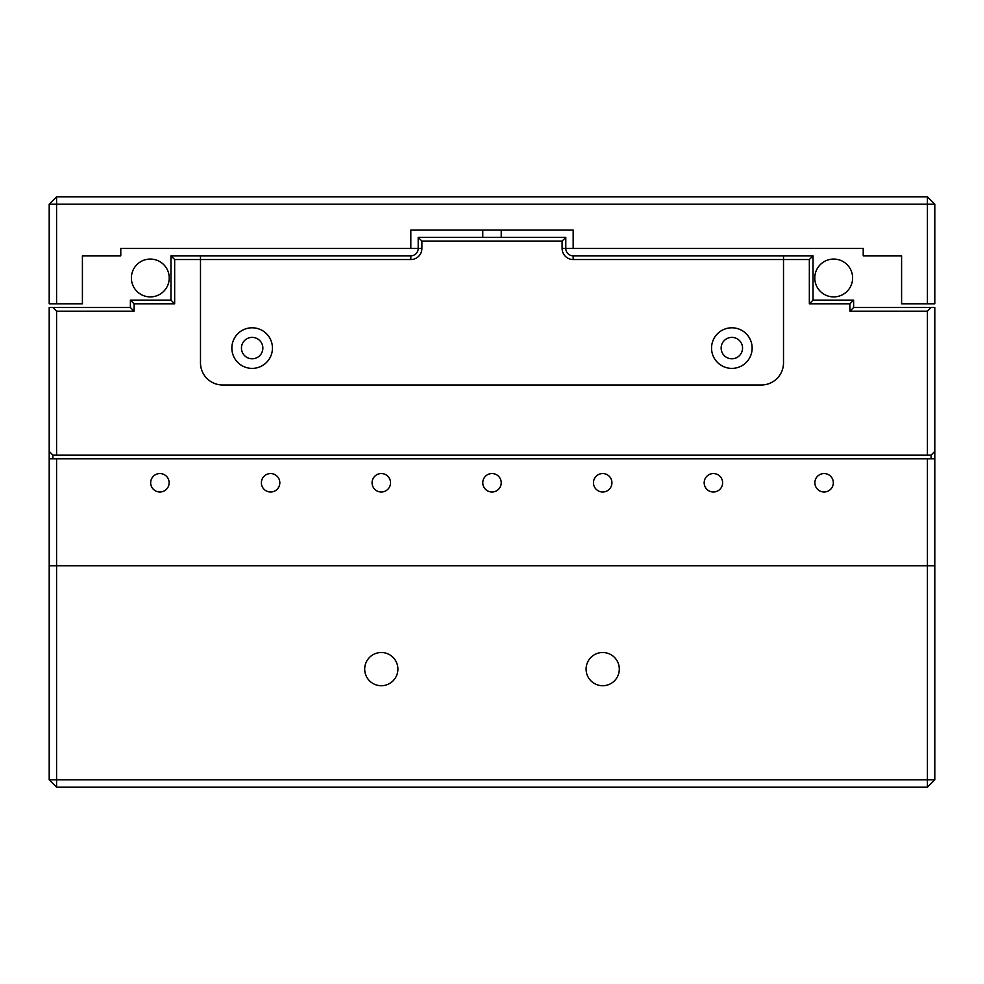 <?xml version="1.0" encoding="UTF-8"?>
<svg xmlns="http://www.w3.org/2000/svg" width="984" height="984" viewBox="0 0 984 984"><rect width="100%" height="100%" fill="white"/><g stroke="black" fill="none" stroke-linecap="round" stroke-linejoin="round"><path stroke-width="1.48" d="M49.2 458.79L56.58 458.79L56.58 565.8L49.2 565.8L56.58 565.8L56.58 779.82L49.2 779.82L49.2 307.5L130.38 307.5L130.38 300.12L170.97 300.12L170.97 255.84L200.49 255.84L200.49 259.53L174.66 259.53L170.97 255.84M174.66 259.53L174.66 303.81L170.97 300.12M174.66 303.81L134.07 303.81L130.38 300.12M134.07 303.81L134.07 311.19L130.38 307.5M134.07 311.19L56.58 311.19L52.89 307.5M56.58 311.19L56.58 455.1L52.89 455.1L52.89 458.79M49.2 451.41L52.89 455.1M931.11 458.79L931.11 455.1L934.8 451.41L934.8 779.82L927.42 779.82L927.42 565.8L934.8 565.8L927.42 565.8L927.42 458.79L934.8 458.79M931.11 455.1L56.58 455.1M931.11 307.5L927.42 311.19L849.93 311.19L849.93 303.81L809.34 303.81L809.34 259.53L783.51 259.53L783.51 255.84L813.03 255.84L813.03 300.12L853.62 300.12L853.62 307.5L934.8 307.5L934.8 451.41M927.42 455.1L927.42 311.19M927.42 303.81L901.59 303.81L901.59 255.84L863.214 255.84L863.214 248.46L565.8 248.46L565.8 237.39L418.2 237.39L418.2 248.46L410.82 248.46L410.82 230.01L573.18 230.01L573.18 248.46L565.8 248.46A7.38 7.38 0 0 0 573.18 255.84L783.51 255.84L783.51 362.85A22.14 22.14 0 0 1 761.37 384.99A22.14 22.14 0 0 0 783.51 362.85L783.51 259.53L573.18 259.53A11.07 11.07 0 0 1 562.11 248.46L562.11 241.08L421.89 241.08L421.89 248.46A11.07 11.07 0 0 1 410.82 259.53L200.49 259.53L200.49 362.85L200.49 255.84L410.82 255.84A7.38 7.38 0 0 0 418.2 248.46L120.786 248.46L120.786 255.84L82.41 255.84L82.41 303.81L49.2 303.81L49.2 204.18L56.58 196.8L927.42 196.8L934.8 204.18L934.8 303.81L927.42 303.81L927.42 204.18L934.8 204.18M222.63 384.99L761.37 384.99L222.63 384.99A22.14 22.14 0 0 1 200.49 362.85A22.14 22.14 0 0 0 222.63 384.99M813.03 255.84L809.34 259.53M813.03 300.12L809.34 303.81M853.62 300.12L849.93 303.81M853.62 307.5L849.93 311.19M131.389 277.98A18.917 18.917 0 0 1 150.306 259.063A18.917 18.917 0 0 1 169.223 277.98A18.917 18.917 0 0 1 150.306 296.897A18.917 18.917 0 0 1 131.389 277.98M833.694 259.063A18.917 18.917 0 0 1 852.611 277.98A18.917 18.917 0 0 1 833.694 296.897A18.917 18.917 0 0 1 814.777 277.98A18.917 18.917 0 0 1 833.694 259.063M852.611 277.98A18.917 18.917 0 0 0 833.694 259.063A18.917 18.917 0 0 0 814.777 277.98A18.917 18.917 0 0 0 833.694 296.897A18.917 18.917 0 0 0 852.611 277.98M482.775 237.39L482.775 230.01M501.225 237.39L501.225 230.01M927.42 196.8L927.42 204.18L56.58 204.18L56.58 303.81M49.2 204.18L56.58 204.18L56.58 196.8M364.695 669.12A16.605 16.605 0 0 0 381.3 685.725A16.605 16.605 0 0 0 397.905 669.12A16.605 16.605 0 0 0 381.3 652.515A16.605 16.605 0 0 0 364.695 669.12M586.095 669.12A16.605 16.605 0 0 0 602.7 685.725A16.605 16.605 0 0 0 619.305 669.12A16.605 16.605 0 0 0 602.7 652.515A16.605 16.605 0 0 0 586.095 669.12M927.42 787.2L56.58 787.2L56.58 779.82L927.42 779.82L927.42 787.2L934.8 779.82M49.2 779.82L56.58 787.2M56.58 565.8L927.42 565.8L56.58 565.8M231.855 348.09A20.295 20.295 0 0 0 252.15 368.385A20.295 20.295 0 0 0 272.445 348.09A20.295 20.295 0 0 0 252.15 327.795A20.295 20.295 0 0 0 231.855 348.09M241.449 348.09A10.701 10.701 0 0 0 252.15 358.791A10.701 10.701 0 0 0 262.851 348.09A10.701 10.701 0 0 0 252.15 337.389A10.701 10.701 0 0 0 241.449 348.09M711.555 348.09A20.295 20.295 0 0 0 731.85 368.385A20.295 20.295 0 0 0 752.145 348.09A20.295 20.295 0 0 0 731.85 327.795A20.295 20.295 0 0 0 711.555 348.09M721.149 348.09A10.701 10.701 0 0 0 731.85 358.791A10.701 10.701 0 0 0 742.551 348.09A10.701 10.701 0 0 0 731.85 337.389A10.701 10.701 0 0 0 721.149 348.09M418.2 237.39L421.89 241.08M565.8 237.39L562.11 241.08M704.175 482.775A9.225 9.225 0 0 0 713.4 492A9.225 9.225 0 0 0 722.625 482.775A9.225 9.225 0 0 0 713.4 473.55A9.225 9.225 0 0 0 704.175 482.775M814.875 482.775A9.225 9.225 0 0 0 824.1 492A9.225 9.225 0 0 0 833.325 482.775A9.225 9.225 0 0 0 824.1 473.55A9.225 9.225 0 0 0 814.875 482.775M593.475 482.775A9.225 9.225 0 0 0 602.7 492A9.225 9.225 0 0 0 611.925 482.775A9.225 9.225 0 0 0 602.7 473.55A9.225 9.225 0 0 0 593.475 482.775M482.775 482.775A9.225 9.225 0 0 0 492 492A9.225 9.225 0 0 0 501.225 482.775A9.225 9.225 0 0 0 492 473.55A9.225 9.225 0 0 0 482.775 482.775M372.075 482.775A9.225 9.225 0 0 0 381.3 492A9.225 9.225 0 0 0 390.525 482.775A9.225 9.225 0 0 0 381.3 473.55A9.225 9.225 0 0 0 372.075 482.775M261.375 482.775A9.225 9.225 0 0 0 270.6 492A9.225 9.225 0 0 0 279.825 482.775A9.225 9.225 0 0 0 270.6 473.55A9.225 9.225 0 0 0 261.375 482.775M150.675 482.775A9.225 9.225 0 0 0 159.9 492A9.225 9.225 0 0 0 169.125 482.775A9.225 9.225 0 0 0 159.9 473.55A9.225 9.225 0 0 0 150.675 482.775M56.58 458.79L927.42 458.79M573.18 255.84L573.18 259.53M410.82 255.84L410.82 259.53M418.2 248.46L421.89 248.46M565.8 248.46L562.11 248.46"/></g></svg>
